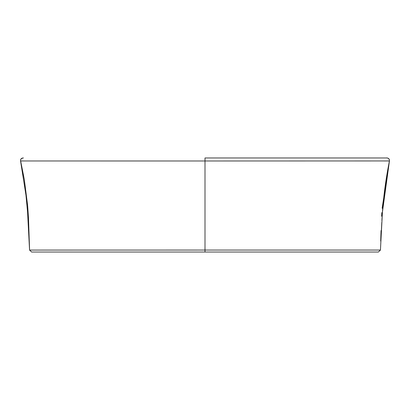 <?xml version="1.0" encoding="UTF-8"?>
<svg xmlns="http://www.w3.org/2000/svg" width="410" height="410" viewBox="0 0 410 410"><rect width="100%" height="100%" fill="white"/><g stroke="black" fill="none" stroke-linecap="round" stroke-linejoin="round"><path stroke-width="0.61" d="M383.862 160.971L387.645 160.961M387.701 160.961L389.28 160.946M382.428 212.093L389.444 160.925C389.587 157.604 385.733 157.819 386.958 157.978L205 157.978L205 160.981L20.628 160.971M389.403 160.951L205 160.981L205 250.049L380.377 250.049M23.442 157.978L22.955 157.978C21.233 158.204 20.428 159.188 20.546 160.925L25.963 195.134L27.572 212.124L29.566 250.074L27.567 212.011L25.979 195.247L20.5 160.325L21.059 158.87L22.98 157.978M378.322 252.022L205 252.022L205 250.049L29.587 250.064L28.469 217.772L27.644 205.682L24.298 179.421L20.633 160.94L26.071 160.971M205 252.022L31.678 252.022M378.389 252.022L380.439 250.074L382.428 212.124C383.704 194.873 386.046 177.802 389.454 160.915C389.572 159.188 388.767 158.204 387.04 157.978M389.223 162.078L389.31 161.637M389.367 160.94L382.14 208.28M381.828 212.626L381.607 216.301M381.049 230.584L380.685 241.09M381.208 234.346L381.259 233.244M381.269 233.018L381.792 222.466M381.894 220.457L382.064 217.495M29.566 250.074L31.616 252.022"/></g></svg>
